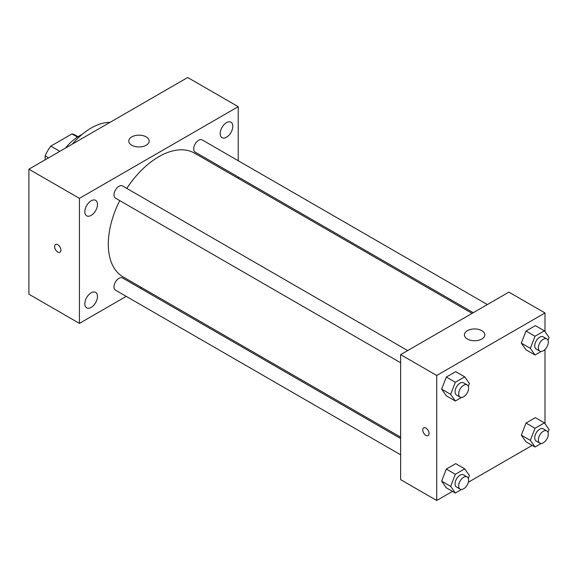 <?xml version="1.0" encoding="UTF-8"?>
<svg xmlns="http://www.w3.org/2000/svg" width="578" height="578" viewBox="0 0 578 578"><rect width="100%" height="100%" fill="white"/><g stroke="black" fill="none" stroke-linecap="round" stroke-linejoin="round"><path stroke-width="0.87" d="M59.816 151.342L50.792 146.133L71.968 133.908A27.419 15.83 120 0 1 75.089 135.028L78.008 136.711M45.142 159.81L45.142 155.923A27.419 15.83 120 0 1 50.792 146.133M48.509 157.866L45.142 155.923M77.452 137.065L71.968 133.908M65.451 148.084A40.828 23.575 -60 0 1 82.018 134.486M72.337 144.11A58.696 33.885 -60 0 1 109.972 122.384M126.228 296.362L79.424 323.384L28.9 294.209L28.9 169.188L187.698 77.51L238.223 106.677L238.223 160.72M226.497 122.652A8.945 5.166 120 0 0 220.651 130.534A8.945 5.166 120 0 0 222.024 137.701A8.945 5.166 120 0 0 230.969 132.535A8.945 5.166 120 0 0 230.969 122.211A8.945 5.166 120 0 0 226.497 122.652M91.158 200.79A8.945 5.166 120 0 0 85.313 208.672A8.945 5.166 120 0 0 86.686 215.832A8.945 5.166 120 0 0 95.63 210.674A8.945 5.166 120 0 0 95.63 200.349A8.945 5.166 120 0 0 91.158 200.79M91.158 292.808A8.945 5.166 120 0 0 85.313 300.683A8.945 5.166 120 0 0 86.686 307.85A8.945 5.166 120 0 0 95.63 302.691A8.945 5.166 120 0 0 95.63 292.36A8.945 5.166 120 0 0 91.158 292.808M79.424 323.384L79.424 198.362L28.9 169.188M79.424 198.362L238.223 106.677M146.191 145.23A10.209 5.896 180 0 1 135.071 146.501A10.209 5.896 180 0 1 128.771 141.061A10.209 5.896 180 0 1 138.973 135.165A10.209 5.896 180 0 1 149.182 141.061A10.209 5.896 180 0 1 146.191 145.23M141.509 287.541L140.317 288.227M60.928 250.195A4.465 2.579 60 0 1 60.004 252.239A4.465 2.579 60 0 1 55.539 249.66A4.465 2.579 60 0 1 55.539 244.501A4.465 2.579 60 0 1 58.978 245.701A4.465 2.579 60 0 1 60.928 250.195M60.004 252.232A4.465 2.579 60 0 1 55.546 249.653A4.465 2.579 60 0 1 55.539 244.501M238.223 176.991L238.223 178.364M487.362 304.563L202.192 139.919A7.044 4.068 120 0 0 198.666 140.266A7.044 4.068 120 0 0 193.688 148.893A7.044 4.068 120 0 0 195.147 152.115L473.274 312.691M400.633 438.514L122.5 277.939A7.044 4.068 120 0 0 118.981 278.293A7.044 4.068 120 0 0 114.003 286.919A7.044 4.068 120 0 0 115.463 290.142L400.633 454.785M407.678 350.571L122.5 185.928A7.044 4.068 120 0 0 118.981 186.275A7.044 4.068 120 0 0 114.379 192.481A7.044 4.068 120 0 0 115.463 198.124L400.633 362.767M119.747 200.602A71.455 41.255 120 0 0 108.296 244.198A71.455 41.255 120 0 0 123.1 276.913L400.633 437.141M472.089 313.377L194.555 153.148A71.455 41.255 120 0 0 126.792 188.406M452.495 491.387L436.722 500.49L400.633 479.653L400.633 354.632L508.9 292.121L544.996 312.958L544.996 331.671M532.186 445.378L468.339 482.24M526.016 349.798L521.327 343.13L526.016 331.042L535.387 325.631L526.016 331.042L521.327 343.13L526.016 349.798L535.033 355.008L530.344 348.339L535.033 336.252L544.411 330.84L549.1 337.509L548.009 340.326M446.324 487.825L441.635 481.149L446.324 469.069L455.702 463.657L446.324 469.069L441.635 481.149L446.324 487.825L455.348 493.034L450.659 486.358L455.348 474.278L464.726 468.866L469.415 475.535L468.317 478.353M544.996 349.473L544.996 423.681M436.722 500.49L436.722 375.469L544.996 312.958M526.016 441.816L521.327 435.147L526.016 423.06L535.387 417.648L526.016 423.06L521.327 435.147L526.016 441.816L535.033 447.025L530.344 440.357L535.033 428.269L544.411 422.858L549.1 429.526L548.009 432.344M446.324 395.807L441.635 389.139L446.324 377.051L455.702 371.64L446.324 377.051L441.635 389.139L446.324 395.807L455.348 401.016L450.659 394.348L455.348 382.26L464.726 376.849L469.415 383.517L468.317 386.335M436.722 375.469L400.633 354.632M467.4 339.004A10.209 5.896 180 0 1 464.409 334.843A10.209 5.896 180 0 1 474.617 328.947A10.209 5.896 180 0 1 484.826 334.843A10.209 5.896 180 0 1 478.526 340.283A10.209 5.896 180 0 1 467.4 339.004M429.049 433.551A4.465 2.579 60 0 1 428.125 435.595A4.465 2.579 60 0 1 423.66 433.023A4.465 2.579 60 0 1 423.66 427.865A4.465 2.579 60 0 1 427.106 429.057A4.465 2.579 60 0 1 429.049 433.551M428.132 435.595A4.465 2.579 60 0 1 423.667 433.016A4.465 2.579 60 0 1 423.66 427.865M461.533 397.44L455.348 401.016M467.169 384.919L463.556 382.831A7.044 4.068 120 0 0 458.13 384.717A7.044 4.068 120 0 0 455.052 391.805A7.044 4.068 120 0 0 456.512 395.034L460.124 397.115A7.044 4.068 120 0 0 467.169 393.047A7.044 4.068 120 0 0 467.169 384.919A7.044 4.068 120 0 0 461.743 386.805A7.044 4.068 120 0 0 458.665 393.893A7.044 4.068 120 0 0 460.124 397.115M450.659 394.348L441.635 389.139M455.348 382.26L446.324 377.051M464.726 376.849L455.702 371.64M541.225 351.438L535.033 355.008M546.853 338.91L543.248 336.822A7.044 4.068 120 0 0 537.815 338.715A7.044 4.068 120 0 0 534.744 345.803A7.044 4.068 120 0 0 536.203 349.025L539.809 351.106A7.044 4.068 120 0 0 546.853 347.038A7.044 4.068 120 0 0 546.853 338.91A7.044 4.068 120 0 0 541.427 340.796A7.044 4.068 120 0 0 538.349 347.884A7.044 4.068 120 0 0 539.809 351.106M530.344 348.339L521.327 343.13M535.033 336.252L526.016 331.042M544.411 330.84L535.387 325.631M461.533 489.458L455.348 493.034M467.169 476.929L463.556 474.849A7.044 4.068 120 0 0 458.13 476.734A7.044 4.068 120 0 0 455.052 483.822A7.044 4.068 120 0 0 456.512 487.044L460.124 489.132A7.044 4.068 120 0 0 467.169 485.065A7.044 4.068 120 0 0 467.169 476.929A7.044 4.068 120 0 0 461.743 478.815A7.044 4.068 120 0 0 458.665 485.903A7.044 4.068 120 0 0 460.124 489.132M450.659 486.358L441.635 481.149M455.348 474.278L446.324 469.069M464.726 468.866L455.702 463.657M541.225 443.449L535.033 447.025M546.853 430.921L543.248 428.84A7.044 4.068 120 0 0 537.815 430.726A7.044 4.068 120 0 0 534.744 437.813A7.044 4.068 120 0 0 536.203 441.043L539.809 443.124A7.044 4.068 120 0 0 546.853 439.056A7.044 4.068 120 0 0 546.853 430.921A7.044 4.068 120 0 0 541.427 432.814A7.044 4.068 120 0 0 538.349 439.901A7.044 4.068 120 0 0 539.809 443.124M530.344 440.357L521.327 435.147M535.033 428.269L526.016 423.06M544.411 422.858L535.387 417.648"/></g></svg>
